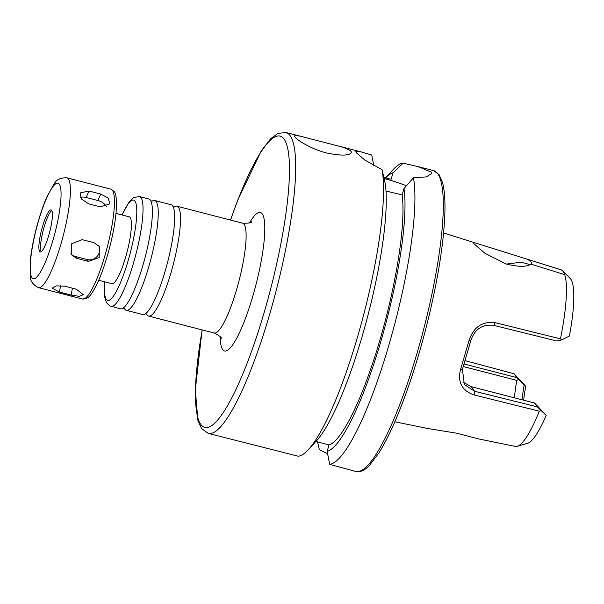 <?xml version="1.0" encoding="UTF-8"?>
<svg xmlns="http://www.w3.org/2000/svg" width="604" height="604" viewBox="0 0 604 604"><rect width="100%" height="100%" fill="white"/><g stroke="black" fill="none" stroke-linecap="round" stroke-linejoin="round"><path stroke-width="0.91" d="M100.423 206.893L88.713 203.865L81.548 199.101L80.053 192.933L88.984 191.023L100.694 194.043L108.199 198.037L109.86 203.82L100.423 206.893M106.478 206.734A9.868 6.138 23.5 0 0 97.893 200.513L86.176 197.485A9.868 6.138 23.5 0 0 80.46 197.334M88.448 261.381L76.731 258.353L71.446 254.752L71.665 243.744L82.197 239.66L93.914 242.68L99.298 246.432L99.199 257.606L88.448 261.381L87.15 259.531A9.868 9.551 144.9 0 0 98.565 245.511M70.842 253.763A9.868 9.551 144.9 0 0 75.432 256.511L87.15 259.531M71.159 295.069L59.441 292.049L52.193 288.123L56.323 285.881L64.636 286.198L76.353 289.225L83.314 294.677L79.29 296.353L71.159 295.069L72.404 288.206M51.657 210.366A21.676 4.19 -75.5 0 0 51.068 209.92A21.676 4.19 -75.5 0 0 41.593 229.86A21.676 4.19 -75.5 0 0 40.226 251.898A21.676 4.19 -75.5 0 0 49.249 233.657A21.676 4.19 -75.5 0 0 51.657 210.366M51.778 210.562A21.676 4.19 -75.5 0 0 43.231 230.283A21.676 4.19 -75.5 0 0 41.163 251.679M50.192 229.973A26.093 5.043 -75.5 0 0 49.173 233.929M146.651 314.186A56.723 10.963 -75.5 0 0 148.614 316.081A56.723 10.963 -75.5 0 0 172.215 268.365A56.723 10.963 -75.5 0 0 178.512 207.406A56.723 10.963 -75.5 0 0 176.98 206.236A56.723 10.963 -75.5 0 0 174.345 206.946M124.386 308.44A56.723 10.963 -75.5 0 0 126.349 310.335L142.763 314.571A56.723 10.963 -75.5 0 0 145.806 313.559A56.723 10.963 -75.5 0 0 167.557 262.385A56.723 10.963 -75.5 0 0 173.303 207.089A56.723 10.963 -75.5 0 0 172.661 205.896A56.723 10.963 -75.5 0 0 171.128 204.726L154.715 200.49A56.723 10.963 -75.5 0 0 152.08 201.2M126.349 310.335A56.723 10.963 -75.5 0 0 149.951 262.612A56.723 10.963 -75.5 0 0 156.247 201.661A56.723 10.963 -75.5 0 0 154.715 200.49M104.613 281.796L104.703 297.266L106.47 302.679L109.603 305.813L120.498 308.825A56.723 10.963 -75.5 0 0 123.541 307.806A56.723 10.963 -75.5 0 0 145.292 256.64A56.723 10.963 -75.5 0 0 151.038 201.336A56.723 10.963 -75.5 0 0 150.396 200.151A56.723 10.963 -75.5 0 0 148.863 198.973L139.494 196.557L133.658 197.531L129.43 201.464L121.88 214.933M98.701 280.271L111.989 283.699A34.526 6.674 -75.5 0 0 126.357 254.654A34.526 6.674 -75.5 0 0 130.192 217.553A34.526 6.674 -75.5 0 0 129.256 216.836L115.968 213.408M463.313 366.568L516.782 380.377L518.489 379.455L516.745 377.591L464.129 364.001M516.782 380.377A69.06 13.341 -75.5 0 0 514.412 397.817M462.936 382.083L471.377 386.703L534.638 403.042L546.205 415.401L537.326 406.862L474.593 391.271L464.325 384.499L462.422 369.316L460.527 369.625C457.432 382.257 461.954 390.69 474.102 394.941L539.319 411.181L541.01 410.644M465.163 360.671L514.057 373.763L525.722 386.266L518.489 379.455M524.159 384.99A74.481 14.39 -75.5 0 0 522.052 399.788M534.638 403.042L537.326 406.862M506.326 264.069L521.267 262.219L530.033 264.62M530.871 264.107C526.816 267.043 518.587 267.013 506.175 264.016L484.929 253.272L473.838 243.631L473.476 242.763L474.88 242.785L561.365 269.913L563.517 271.732L564.71 274.669L530.871 264.107L531.663 263.442C531.875 262.544 530.486 261.162 527.496 259.305M428.002 428.553L456.7 433.204L478.413 438.866L515.318 446.424A91.234 17.629 -75.5 0 0 517.235 446.311L527.571 443.313A85.715 16.557 -75.5 0 0 546.205 415.401M517.235 446.311A91.234 17.629 -75.5 0 0 539.319 411.181M462.422 369.316L470.758 340.799C474.646 329.12 482.347 323.978 493.861 325.375L556.594 340.958L561.69 339.924L560.467 338.852A91.234 17.629 -75.5 0 0 564.71 274.669M561.69 339.924L569.421 336.005A85.715 16.557 -75.5 0 0 570.161 278.399L563.517 271.732M561.365 269.913A91.234 17.629 -75.5 0 0 560.942 269.746L525.956 258.791M470.758 340.799L469.081 340.369L460.527 369.625M560.467 338.852L495.227 322.679C482.294 321.117 473.574 327.021 469.081 340.369M514.057 373.763L516.745 377.591M525.722 386.266A79.411 15.342 -75.5 0 0 523.623 400.195M326.47 152.94C311.46 149.203 296.821 139.992 294.88 136.927L294.571 135.983C295.031 135.137 298.202 135.538 304.099 137.176L333.491 144.764C343.231 147.097 349.097 149.324 351.113 151.445L351.362 152.593C349.308 155.772 341.011 155.892 326.47 152.94M202.106 329.897L195.303 389.98L197.953 420.678L201.676 428.689L208.289 433.385L298.278 456.231A155.379 30.019 -75.5 0 0 308.402 449.61A155.379 30.019 -75.5 0 0 363.14 316.73A155.379 30.019 -75.5 0 0 382.06 169.716L364.944 160.12L356.269 152.774L355.839 151.574L360.724 151.8L371.739 155.032L373.763 165.556M327.64 453.808L319.342 449.655L317.545 441.849M315.9 441.441L329.014 444.959L327.149 451.347L329.663 464.333L355.899 471.498A155.379 30.019 -75.5 0 0 420.558 340.792A155.379 30.019 -75.5 0 0 437.802 173.831A155.379 30.019 -75.5 0 0 433.596 170.615L439.138 174.752L442.49 182.438C444.552 190.101 445.329 200.883 444.816 214.782C443.676 242.196 438.579 275.205 429.519 313.801C421.698 346.56 412.54 376.669 402.03 404.129C394.087 424.725 386.371 440.995 378.882 452.947L369.482 465.382C364.967 470.289 360.437 472.336 355.899 471.498M383.857 177.523L391.135 179.245L393 172.865L403.125 163.14L418.376 166.689L431.241 172.14L431.566 173.718L426.062 176.919L413.446 177.818L404.001 188.516L402.136 194.896L385.994 191.007M308.402 449.61L316.692 440.565A143.858 27.792 -75.5 0 0 366.711 320.044A143.858 27.792 -75.5 0 0 385.261 183.676L382.06 169.716M406.469 185.783A39.464 6.282 16.3 0 0 384.084 178.497M329.014 444.959A137.372 26.538 -75.5 0 0 379.856 340.241A137.372 26.538 -75.5 0 0 402.136 194.896M327.149 451.347A143.858 27.792 -75.5 0 0 380.792 341.57A143.858 27.792 -75.5 0 0 404.001 188.516M329.663 464.333A155.379 30.019 -75.5 0 0 388.765 345.563A155.379 30.019 -75.5 0 0 413.446 177.818M403.125 163.14A155.379 30.019 -75.5 0 0 393 169.754L385.511 177.931M393 172.865A143.858 27.792 -75.5 0 0 385.526 177.931M86.176 197.485L88.984 191.023M97.893 200.513L100.694 194.043M75.432 256.511L76.731 258.353M60.611 285.601L59.441 292.049M112.442 190.351A56.723 10.963 -75.5 0 0 110.91 189.173L114.043 191.453C116.089 192.978 116.783 199.667 116.134 211.536C114.639 231.566 106.402 263.503 98.014 281.834C92.465 293.778 89.181 296.972 87.074 298.165L82.544 299.018A56.723 10.963 -75.5 0 0 106.145 251.302A56.723 10.963 -75.5 0 0 112.442 190.351M68.395 178.973A56.723 10.963 -75.5 0 0 66.863 177.803C60.596 177.636 56.414 179.577 54.322 183.616L47.225 196.179C43.178 205.284 39.547 215.99 36.331 228.312C33.107 240.853 31.068 252.155 30.2 262.219L30.306 276.247C30.17 280.951 32.903 284.748 38.49 287.647A56.723 10.963 -75.5 0 0 62.099 239.924A56.723 10.963 -75.5 0 0 68.395 178.973M59.313 184.167A49.324 9.528 -75.5 0 0 32.661 245.526A49.324 9.528 -75.5 0 0 44.968 263.027A49.324 9.528 -75.5 0 0 59.313 184.167M221.472 338.791C222.015 337.719 219.592 335.801 214.216 333.023A56.723 10.963 -75.5 0 0 237.817 285.307A56.723 10.963 -75.5 0 0 244.114 224.348A56.723 10.963 -75.5 0 0 242.582 223.178C248.621 223.352 251.672 222.838 251.725 221.645M220.135 336.654A71.521 13.817 -75.5 0 0 248.146 310.932A71.521 13.817 -75.5 0 0 262.272 213.959A71.521 13.817 -75.5 0 0 249.52 222.868M111.128 306.402A56.723 10.963 -75.5 0 0 134.73 258.686A56.723 10.963 -75.5 0 0 141.026 197.727A56.723 10.963 -75.5 0 0 139.494 196.557M104.771 281.834A51.793 10.004 -75.5 0 0 122.884 276.594A51.793 10.004 -75.5 0 0 134.971 201.192A51.793 10.004 -75.5 0 0 122.038 214.971M202.212 329.92A150.441 29.067 -75.5 0 0 240.988 378.278A150.441 29.067 -75.5 0 0 284.144 139.177A150.441 29.067 -75.5 0 0 230.577 220.075M471.377 386.703L474.593 391.271L474.102 394.941M493.861 325.375L495.227 322.679M208.289 433.385A155.379 30.019 -75.5 0 0 272.948 302.672A155.379 30.019 -75.5 0 0 290.192 135.711A155.379 30.019 -75.5 0 0 285.994 132.502L277.885 133.424L270.713 138.694L261.253 150.879L237.636 200.309L230.471 220.052M110.91 189.173L66.863 177.803M82.544 299.018L38.49 287.647M242.582 223.178L176.98 206.236M214.216 333.023L148.614 316.081M145.307 313.884L146.719 314.254M174.435 206.923L173.023 206.56M123.042 308.138L124.454 308.501M152.17 201.17L150.758 200.807M474.88 242.785L443.578 232.978M428.002 428.561L394.827 421.773M360.724 151.8L333.491 144.764M304.099 137.176L285.994 132.502M433.596 170.615L418.376 166.689"/></g></svg>
